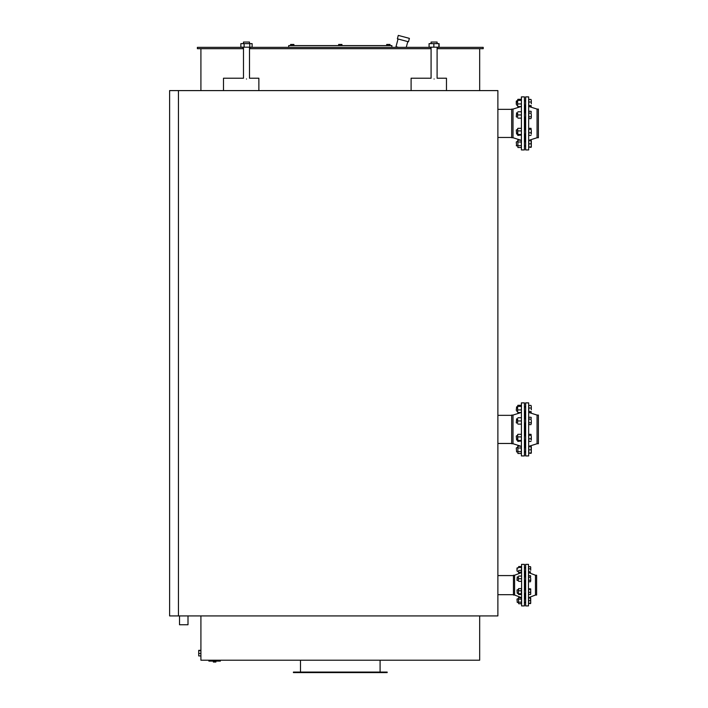 <?xml version="1.0" encoding="UTF-8"?>
<svg xmlns="http://www.w3.org/2000/svg" width="708" height="708" viewBox="0 0 708 708"><rect width="100%" height="100%" fill="white"/><g stroke="black" fill="none" stroke-linecap="round" stroke-linejoin="round"><path stroke-width="1.06" d="M525.124 117.068L525.124 129.75L524.947 117.068M524.947 141.715L524.947 133.989L525.124 141.715M525.124 105.103L525.124 112.829M525.655 123.413L525.655 149.937L528.664 149.937L528.664 96.881L525.655 96.881L525.655 123.413M528.991 106.536L537.062 109.085L537.062 137.733L528.664 140.388M537.062 109.085L538.39 109.085L538.39 137.733L537.062 137.733M524.947 112.829L524.947 105.103M524.416 149.937L524.416 96.881L521.407 96.881L521.407 149.937L524.416 149.937M520.681 140.157L513.008 137.733L513.008 109.085L521.079 106.536M513.008 137.733L511.68 137.733L511.68 109.085L513.008 109.085M516.61 117.068L517.61 117.068L517.61 112.829L516.61 112.829L516.282 116.749L516.61 112.829M517.61 113.36L517.61 116.537M521.407 118.13L521.407 111.767M517.893 111.767L521.123 111.767M517.893 114.953L521.123 114.953M517.893 118.13L521.123 118.13M516.282 104.253L516.61 100.863L517.61 100.863L516.282 101.182L516.282 104.253M531.319 103.811L531.319 100.731L531.319 103.811M531.027 99.43L531.319 100.731L531.027 99.43L528.805 99.43L528.805 102.032L531.027 102.032M531.027 105.581L528.805 105.581L528.805 106.536L531.248 106.28M531.027 106.536L531.319 106.058M528.805 105.581L528.805 102.032M517.672 135.166L517.672 128.573M517.61 128.794L517.893 135.423L521.407 134.945L521.407 128.794M517.61 134.945L517.893 135.423M521.123 135.423L521.407 134.945M517.893 128.316L521.123 128.316M517.893 130.918L521.123 130.918M517.893 134.467L521.123 134.467M524.416 112.829L525.655 112.829M531.319 117.705L531.319 114.953L531.319 117.705M531.027 113.112L531.319 114.953L531.027 113.112L528.805 113.112L528.805 111.271L531.027 111.271L531.319 112.191L531.027 111.271M531.027 116.785L528.805 116.785L528.805 118.625L531.027 118.625M528.805 116.785L528.805 113.112M517.893 147.512L517.893 140.157L517.893 147.512L521.123 147.512L521.407 146.591L521.123 140.157L517.893 140.157M517.893 141.998L521.123 141.998M517.893 145.671L521.123 145.671M516.282 130.077L516.61 133.989L516.282 130.077M531.027 132.821L531.319 131.042L531.319 134.122L531.027 132.821L528.805 132.821L528.805 128.316L531.027 128.316L531.319 131.042L531.027 128.316M528.805 132.821L528.805 135.423L531.027 135.423M528.805 129.272L531.027 129.272M517.893 140.281L517.61 140.759M521.407 140.759L521.123 140.281M516.282 142.042L516.61 145.954L516.282 142.042M531.027 147.016L531.319 145.423L531.319 147.016L528.805 147.016L528.805 140.653L531.319 140.653L531.319 145.423L531.027 140.653M528.805 143.839L531.027 143.839M531.027 147.388L531.319 146.91L531.027 147.388L528.664 147.016M531.319 141.582L531.319 142.246M528.991 140.281L531.027 140.281M517.61 106.165L517.61 100.226M521.407 100.226L521.123 99.306L517.893 99.306M521.123 106.66L521.407 105.74M517.893 106.66L520.681 106.66M517.61 99.908L517.61 105.235M521.407 106.058L521.407 99.908M517.893 99.43L521.123 99.43M517.893 100.386L521.123 100.386M517.893 106.536L521.123 106.536M517.893 103.934L521.123 103.934M525.124 423.065L525.124 435.739M525.124 439.987L525.124 447.704M525.124 411.1L525.124 418.817M525.655 429.402L525.655 455.934L528.664 455.934L528.664 402.87L525.655 402.87L525.655 429.402M528.991 412.525L537.062 415.074L537.062 443.73L528.664 446.376M537.062 415.074L538.39 415.074L538.39 443.73L537.062 443.73M524.947 447.704L524.947 439.987M524.947 435.739L524.947 423.065M524.947 418.817L524.947 411.1M524.416 455.934L524.416 402.87L521.407 402.87L521.407 455.934L524.416 455.934M520.681 446.146L513.008 443.73L513.008 415.074L521.079 412.525M513.008 443.73L511.68 443.73L511.68 415.074L513.008 415.074M516.61 423.065L517.61 423.065L517.61 418.817L516.61 418.817L516.282 422.738L516.61 418.817M517.61 419.348L517.61 422.534M521.407 424.119L521.407 417.755M517.893 417.755L521.123 417.755M517.893 420.941L521.123 420.941M517.893 424.119L521.123 424.119M516.282 410.242L516.61 406.852L516.282 410.242M531.319 409.799L531.319 406.719L531.319 409.799M531.027 405.419L531.319 406.719L531.027 405.419L528.805 405.419L528.805 408.02L531.027 408.02M531.027 411.569L528.805 411.569L528.805 412.525L531.248 412.268M531.027 412.525L531.319 412.047M528.805 411.569L528.805 408.02M517.672 441.155L517.672 434.562M517.61 434.783L517.893 441.411L521.407 440.934L521.407 434.783M517.61 440.934L517.893 441.411M521.123 441.411L521.407 440.934M517.893 434.314L521.123 434.314M517.893 436.907L521.123 436.907M517.893 440.456L521.123 440.456M524.416 418.817L525.655 418.817M531.319 423.694L531.319 420.941L531.319 423.694M531.027 419.101L531.319 420.941L531.027 419.101L528.805 419.101L528.805 417.26L531.027 417.26L531.319 418.18L531.027 417.26M531.027 422.773L528.805 422.773L528.805 424.614L531.027 424.614M528.805 422.773L528.805 419.101M517.893 453.501L517.893 446.146L517.893 453.501L521.123 453.501L521.407 452.58L521.123 446.146L517.893 446.146M517.893 447.987L521.123 447.987M517.893 451.66L521.123 451.66M516.282 436.066L516.61 439.987L516.282 436.066M531.027 438.81L531.319 437.04L531.319 440.111L531.027 438.81L528.805 438.81L528.805 434.314L531.027 434.314L531.319 437.04L531.027 434.314M528.805 438.81L528.805 441.411L531.027 441.411M528.805 435.261L531.027 435.261M517.893 446.279L517.61 446.748M521.407 446.748L521.123 446.279M516.282 448.031L516.61 451.952L516.282 448.031M531.027 453.014L531.319 451.421L531.319 453.014L528.805 453.014L528.805 446.642L531.319 446.642L531.319 451.421L531.027 446.642M528.805 449.828L531.027 449.828M531.027 453.377L531.319 452.899L531.027 453.377L528.664 453.014M531.319 447.571L531.319 448.235M528.991 446.279L531.027 446.279M517.61 412.153L517.61 406.215M521.407 406.215L521.123 405.295L517.893 405.295M521.123 412.649L521.407 411.729M517.893 412.649L520.681 412.649M517.61 405.896L517.61 411.224M521.407 412.047L521.407 405.896M517.893 405.419L521.123 405.419M517.893 406.374L521.123 406.374M517.893 412.525L521.123 412.525M517.893 409.923L521.123 409.923M524.947 589.799L524.947 580.471L525.124 589.799M525.124 593.339L525.124 598.888M525.124 571.383L524.947 576.94L525.124 571.383M525.655 585.135L525.655 605.915L528.487 605.915L528.487 564.356L525.655 564.356L525.655 585.135M528.487 572.577L535.469 575.232L535.469 595.039L528.487 597.694M535.469 575.232L536.62 575.232L536.62 595.039L535.469 595.039M524.947 598.888L524.947 593.339M524.416 605.915L524.416 564.356L521.584 564.356L521.584 605.915L524.416 605.915M521.327 597.596L514.601 595.039L514.601 575.232L521.584 572.577M514.601 595.039L513.45 595.039L513.45 575.232L514.601 575.232M517.256 580.471L518.406 580.471L518.406 576.94L517.256 576.94L516.99 580.206L517.256 576.94M518.406 577.383L518.406 580.029M521.584 581.356L521.584 576.055M518.637 576.055L521.354 576.055M518.637 578.71L521.354 578.71M518.637 581.356L521.354 581.356M516.99 570.675L517.256 567.843L518.406 567.843L516.99 568.117L516.99 570.675M530.699 570.303L530.699 567.736L530.699 570.303M530.46 572.568L528.628 572.568L528.628 566.657L530.46 566.657L530.699 567.736L530.699 567.046M528.628 571.781L530.46 571.781M528.628 568.816L530.46 568.816M518.46 594.313L518.46 588.817M518.406 592.251L518.637 594.525L521.354 594.525L521.354 588.605L518.637 588.605L518.406 592.251M518.637 590.773L521.354 590.773M518.637 593.729L521.354 593.729M524.416 576.94L525.655 576.94M530.699 581.003L530.699 578.71L530.699 581.003M530.46 577.17L530.699 578.71L530.46 577.17L528.628 577.17L528.628 575.639L530.46 575.639L530.699 576.409L530.46 575.639M530.46 580.241L528.628 580.241L528.628 581.772L530.46 581.772M528.628 580.241L528.628 577.17M518.637 603.72L518.406 598.003L518.637 603.72L521.354 603.72L521.584 597.694M518.637 599.127L521.354 599.127M518.637 597.596L521.53 597.915M518.637 602.189L521.354 602.189M516.99 590.065L517.256 593.339L516.99 590.065M530.646 588.817L530.699 593.446L530.699 589.003L528.628 588.605L528.628 594.525L530.46 594.525L530.699 593.446L530.646 594.313M528.628 592.357L530.46 592.357M528.628 589.401L530.46 589.401M516.99 599.163L517.256 602.428L516.99 599.163M530.46 603.313L530.699 601.986L530.699 603.313L528.628 603.313L528.628 598.003L530.699 598.003L530.699 601.986L530.46 598.003M528.628 600.658L530.46 600.658M530.46 603.623L528.487 603.313M530.699 599.331L530.46 597.702L528.487 598.003M518.406 571.914L518.637 572.675L521.327 572.675M521.584 567.312L521.354 566.55L518.637 566.55M521.53 572.356L521.584 571.914M518.637 570.409L521.354 570.409L521.584 572.179L518.406 572.179M521.354 570.409L521.584 567.046M518.637 566.657L521.354 566.657M518.637 567.444L521.354 567.444M429.075 43.639L439.11 43.639L439.11 47.179L429.075 47.179L429.075 43.639M433.854 43.639L433.854 47.179M438.871 43.639L438.871 47.179M434.093 78.995C430.216 78.137 430.216 78.137 434.093 78.995C437.969 78.137 437.969 78.137 434.093 78.995M431.084 43.639L431.084 42.046L437.101 42.046L437.101 43.639M411.1 90.597L411.1 78.216L431.084 78.216L431.084 47.179M437.101 47.179L437.101 78.216L446.474 78.216L446.474 90.597M479.67 615.916L479.67 660.219L200.913 660.219L200.913 615.916M200.913 655.935L198.709 655.935L198.709 650.351L200.913 650.351M200.913 650.661L198.709 650.661M200.913 653.457L198.709 653.457M244.11 43.639L252.128 43.639L252.128 47.179L240.853 47.179L240.853 43.639L244.11 43.639L244.11 47.179M249.747 43.639L249.747 47.179M246.49 78.995C242.614 78.137 242.614 78.137 246.49 78.995C250.366 78.137 250.366 78.137 246.49 78.995M243.481 43.639L243.481 42.046L249.499 42.046L249.499 43.639M223.498 90.597L223.498 78.216L243.481 78.216L243.481 47.179M249.499 47.179L249.499 78.216L258.871 78.216L258.871 90.597M213.356 661.104L213.356 662.042L213.356 661.104M215.887 662.042L215.887 661.104L215.896 662.042L213.356 662.042M213.648 661.104L213.648 662.042M214.913 661.104L214.913 662.042M208.878 660.219L208.878 661.104L220.374 661.104L220.374 660.219M249.499 47.356L250.03 47.356L250.03 48.684L430.553 48.684L430.553 47.356L431.084 47.356M250.03 47.356L430.553 47.356M437.632 48.684L483.21 48.684L483.21 47.356L437.632 47.356L437.632 48.684L437.101 48.684M243.481 48.684L197.382 48.684L197.382 47.356L243.481 47.356M178.451 90.597L178.451 615.916L497.883 615.916L497.883 90.597L169.61 90.597L169.61 615.916L178.451 615.916M340.291 672.6L293.422 672.6L293.422 672.069L387.161 672.069L387.161 672.6L340.291 672.6M288.705 47.356L288.705 45.586L391.878 45.586L391.878 47.356M431.084 48.684L430.553 48.684M250.03 48.684L249.499 48.684M437.101 47.356L437.632 47.356M242.95 48.684L242.95 47.356M398.48 47.356L395.993 46.684L398.055 39.002M398.285 35.4L409.392 38.374L408.481 41.79L397.374 38.816L398.285 35.4M386.692 45.586L386.692 44.454L389.993 44.454L389.993 45.586M387.258 45.586L387.258 44.454M388.913 45.586L388.913 44.454M290.59 45.586L290.59 44.454L293.9 44.454L293.9 45.586M292.811 45.586L292.811 44.454M291.156 45.586L291.156 44.454M338.636 45.586L338.636 44.454L341.946 44.454L341.946 45.586M339.212 45.586L339.212 44.454M340.867 45.586L340.867 44.454M188.001 615.916L188.001 624.757L179.513 624.757L179.513 615.916M210.648 660.219L210.648 661.104M218.604 660.219L218.604 661.104M525.655 100.863L524.416 100.863L525.655 100.863M525.655 105.103L524.416 105.103M517.61 105.103L516.61 105.103M525.655 117.068L524.416 117.068M521.407 147.016L521.123 147.512M521.407 140.653L521.123 140.157M525.655 129.75L524.416 129.75M517.61 129.75L516.61 129.75M525.655 133.989L524.416 133.989M517.61 133.989L516.61 133.989M525.655 141.715L524.416 141.715M517.61 141.715L516.61 141.715M525.655 145.954L524.416 145.954M517.61 145.954L516.282 145.636M521.407 99.801L521.123 99.306M525.655 406.852L524.416 406.852M517.61 406.852L516.61 406.852M525.655 411.1L524.416 411.1M517.61 411.1L516.61 411.1M525.655 423.065L524.416 423.065M521.407 453.014L521.123 453.501M521.407 446.642L521.123 446.146M525.655 435.739L524.416 435.739M517.61 435.739L516.61 435.739M525.655 439.987L524.416 439.987M517.61 439.987L516.61 439.987M525.655 447.704L524.416 447.704M517.61 447.704L516.61 447.704M525.655 451.952L524.416 451.952M517.61 451.952L516.61 451.952M521.407 405.79L521.123 405.295M525.655 567.843L524.416 567.843L525.655 567.843M518.406 571.383L517.256 571.383L518.406 571.383M525.655 571.383L524.416 571.383M525.655 580.471L524.416 580.471M525.655 589.799L524.416 589.799M518.406 589.799L517.256 589.799M525.655 593.339L524.416 593.339M518.406 593.339L517.256 593.339M525.655 598.888L524.416 598.888M518.406 598.888L517.256 598.888M525.655 602.428L524.416 602.428M518.406 602.428L517.256 602.428M479.67 90.597L479.67 48.684M200.913 90.597L200.913 48.684M300.493 660.219L300.493 672.069M380.09 660.219L380.09 672.069M497.883 594.685L513.45 594.685M497.883 575.586L513.45 575.586M497.883 443.465L511.68 443.465M497.883 415.339L511.68 415.339M497.883 137.467L511.68 137.467M497.883 109.351L511.68 109.351M406.25 47.356L407.79 41.613"/></g></svg>
